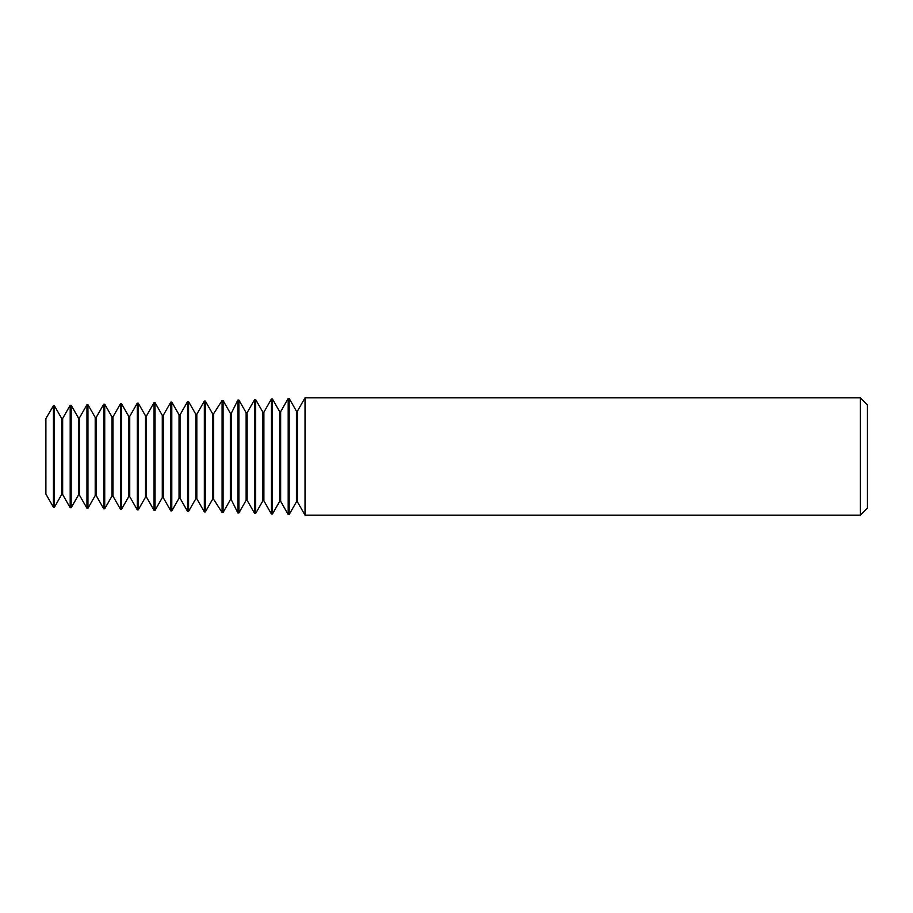 <?xml version="1.0" encoding="UTF-8"?>
<svg xmlns="http://www.w3.org/2000/svg" width="913" height="913" viewBox="0 0 913 913"><rect width="100%" height="100%" fill="white"/><g stroke="black" fill="none" stroke-linecap="round" stroke-linejoin="round"><path stroke-width="1.37" d="M297.421 411.158L297.421 501.842L305.033 515.16L305.033 397.84L297.421 411.158L296.44 411.158L296.44 501.842L289.181 514.521L289.181 398.479L296.44 411.158M279.675 411.672L272.416 399.004L272.416 513.996L279.675 501.328L279.675 411.672L280.656 411.672L288.2 398.479L288.2 514.521L289.181 514.521M280.656 411.672L280.656 501.328L288.2 514.521M262.898 412.197L255.64 399.529L255.64 513.471L262.898 500.803L262.898 412.197L263.891 412.197L271.423 399.004L271.423 513.996L272.416 513.996M263.891 412.197L263.891 500.803L271.423 513.996M246.133 412.722L238.875 400.042L238.875 512.958L246.133 500.278L246.133 412.722L247.115 412.722L254.659 399.529L254.659 513.471L255.64 513.471M247.115 412.722L247.115 500.278L254.659 513.471M230.35 413.212L223.092 400.533L223.092 512.467L230.35 499.788L230.35 413.212L231.331 413.212L237.882 400.042L237.882 512.958L238.875 512.958M231.331 413.212L231.331 499.788L237.882 512.958M212.615 413.76L205.334 401.058L205.334 511.942L212.615 499.24L212.615 413.76L213.596 413.76L222.099 400.533L222.099 512.467L223.092 512.467M213.596 413.76L213.596 499.24L222.099 512.467M195.827 414.285L188.569 401.617L188.569 511.383L195.827 498.715L195.827 414.285L196.809 414.285L204.352 401.058L204.352 511.942L205.334 511.942M196.809 414.285L196.809 498.715L204.352 511.942M179.051 414.81L171.792 402.131L171.792 510.869L179.051 498.19L179.051 414.81L180.044 414.81L187.576 401.617L187.576 511.383L188.569 511.383M180.044 414.81L180.044 498.19L187.576 511.383M162.286 415.335L155.027 402.656L155.027 510.344L162.286 497.665L162.286 415.335L163.267 415.335L170.811 402.131L170.811 510.869L171.792 510.869M163.267 415.335L163.267 497.665L170.811 510.869M145.509 415.849L138.262 403.181L138.262 509.819L145.509 497.151L145.509 415.849L146.502 415.849L154.046 402.656L154.046 510.344L155.027 510.344M146.502 415.849L146.502 497.151L154.046 510.344M128.744 416.374L121.486 403.706L121.486 509.294L128.744 496.626L128.744 416.374L129.737 416.374L137.27 403.181L137.27 509.819L138.262 509.819M129.737 416.374L129.737 496.626L137.27 509.819M111.979 416.899L104.721 404.219L104.721 508.781L111.979 496.101L111.979 416.899L112.961 416.899L120.505 403.706L120.505 509.294L121.486 509.294M112.961 416.899L112.961 496.101L120.505 509.294M95.203 417.424L87.945 404.744L87.945 508.256L95.203 495.576L95.203 417.424L96.196 417.424L103.728 404.219L103.728 508.781L104.721 508.781M96.196 417.424L96.196 495.576L103.728 508.781M78.438 417.937L71.18 405.269L71.18 507.731L78.438 495.063L78.438 417.937L79.42 417.937L86.963 404.744L86.963 508.256L87.945 508.256M79.42 417.937L79.42 495.063L86.963 508.256M61.673 418.462L54.415 405.794L54.415 507.206L61.673 494.538L61.673 418.462L62.655 418.462L70.198 405.269L70.198 507.731L71.18 507.731M62.655 418.462L62.655 494.538L70.198 507.731M45.89 418.953L45.89 494.047L45.65 418.953L53.422 405.794L53.422 507.206L54.415 507.206M860.308 397.84L867.35 404.881L867.35 508.119L860.308 515.16L860.308 397.84L305.033 397.84M288.2 398.479L289.181 398.479M271.423 399.004L272.416 399.004M254.659 399.529L255.64 399.529M237.882 400.042L238.875 400.042M222.099 400.533L223.092 400.533M204.352 401.058L205.334 401.058M187.576 401.617L188.569 401.617M170.811 402.131L171.792 402.131M154.046 402.656L155.027 402.656M137.27 403.181L138.262 403.181M120.505 403.706L121.486 403.706M103.728 404.219L104.721 404.219M86.963 404.744L87.945 404.744M70.198 405.269L71.18 405.269M53.422 405.794L54.415 405.794M860.308 515.16L305.033 515.16M45.89 494.047L53.422 507.206M61.673 494.538L62.655 494.538M78.438 495.063L79.42 495.063M95.203 495.576L96.196 495.576M111.979 496.101L112.961 496.101M128.744 496.626L129.737 496.626M145.509 497.151L146.502 497.151M162.286 497.665L163.267 497.665M179.051 498.19L180.044 498.19M195.827 498.715L196.809 498.715M212.615 499.24L213.596 499.24M230.35 499.788L231.331 499.788M246.133 500.278L247.115 500.278M262.898 500.803L263.891 500.803M279.675 501.328L280.656 501.328M296.44 501.842L297.421 501.842"/></g></svg>
